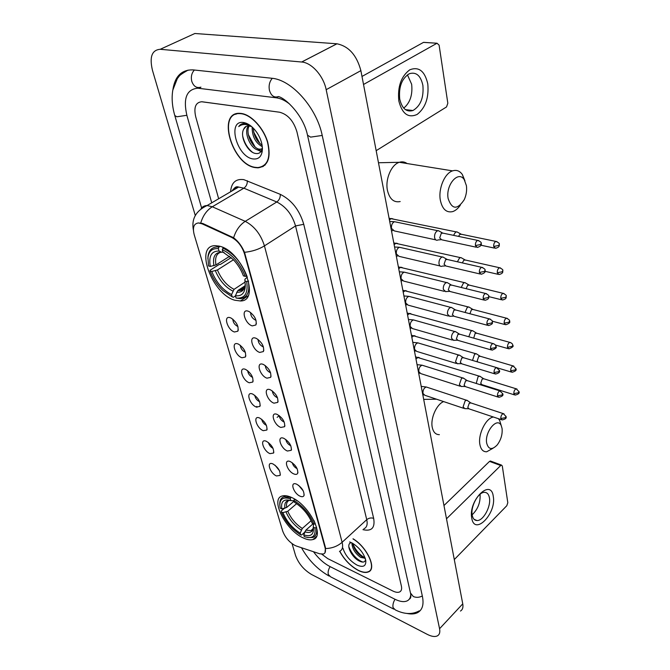 <?xml version="1.0" encoding="UTF-8"?>
<svg xmlns="http://www.w3.org/2000/svg" width="670" height="670" viewBox="0 0 670 670"><rect width="100%" height="100%" fill="white"/><g stroke="black" fill="none" stroke-linecap="round" stroke-linejoin="round"><path stroke-width="1" d="M234.952 300.26L240.429 300.964C261.141 301.333 242.498 250.999 219.45 246.183L215.346 245.664C193.864 245.245 212.264 294.624 234.952 300.26M303.058 537.834C307.053 539.76 310.369 540.322 313.016 539.509C325.411 536.913 309.18 504.744 291.475 497.425C287.874 495.792 284.859 495.298 282.439 495.934C269.7 498.48 285.453 529.978 303.058 537.834M296.743 484.226C301.944 487.559 304.356 491.353 303.979 495.599C303.342 496.839 302.053 497.04 300.118 496.21C293.577 493.497 289.633 481.562 296.132 483.983L296.743 484.226M298.602 485.331L303.259 490.926M290.395 461.613C295.713 464.98 298.15 468.874 297.698 473.271C297.045 474.502 295.763 474.729 293.854 473.933C287.12 471.261 283.201 458.782 289.993 461.454L290.395 461.613M292.296 462.727C292.891 465.24 294.39 467.166 296.776 468.489L297.111 468.623M283.854 438.339C289.306 441.756 291.768 445.751 291.241 450.315L287.422 451.027C280.487 448.381 276.593 435.332 283.678 438.272L283.854 438.339M285.822 439.478C286.35 442.125 287.866 444.143 290.386 445.533L290.772 445.667M277.129 414.395L277.179 414.42C282.74 417.904 285.211 421.991 284.591 426.698L280.797 427.452C273.687 424.864 269.801 411.254 277.129 414.395M279.181 415.559C279.608 418.331 281.157 420.45 283.812 421.907L284.239 422.05M270.194 389.739L270.504 389.856C276.082 393.491 278.494 397.67 277.732 402.385L273.971 403.181C266.811 400.71 262.808 386.699 270.194 389.739M272.347 390.937C272.682 393.843 274.256 396.062 277.053 397.586L277.506 397.729M263.059 364.338L263.628 364.564C269.223 368.358 271.568 372.621 270.663 377.352L266.953 378.182C259.726 375.845 255.597 361.415 263.059 364.338M265.32 365.577C265.555 368.626 267.137 370.946 270.085 372.545L270.571 372.679M255.706 338.157L256.543 338.501C262.154 342.462 264.432 346.817 263.377 351.566L259.717 352.428C252.431 350.234 248.176 335.36 255.706 338.157M258.084 339.456C258.21 342.646 259.818 345.075 262.9 346.742L263.411 346.867M248.118 311.165L249.24 311.634C254.86 315.779 257.062 320.235 255.865 324.992L252.255 325.888C244.91 323.828 240.53 308.502 248.118 311.165M250.639 312.522C250.647 315.863 252.263 318.401 255.505 320.143L256.024 320.26M272.983 463.95C278.184 467.317 280.562 471.127 280.119 475.399L276.492 475.96C270.077 473.355 266.091 461.278 272.514 463.757L272.983 463.95M275.027 465.198L279.457 470.683M266.367 441.287C271.685 444.696 274.089 448.615 273.569 453.037L269.977 453.64C263.377 451.069 259.399 438.456 266.091 441.178L266.367 441.287M268.461 442.543C269.08 445.073 270.554 446.982 272.891 448.272L273.033 448.331M259.558 417.979C265.01 421.438 267.439 425.458 266.836 430.04L263.268 430.684C256.484 428.163 252.515 414.973 259.499 417.963L259.558 417.979M261.719 419.261C262.263 421.924 263.771 423.926 266.233 425.274L266.425 425.35M252.548 394.002L252.716 394.069C258.226 397.645 260.622 401.749 259.901 406.397L256.367 407.075C249.491 404.647 245.446 391.02 252.548 394.002M254.793 395.317C255.262 398.106 256.794 400.208 259.391 401.623L259.608 401.699M245.337 369.321L245.739 369.488C251.267 373.207 253.612 377.403 252.758 382.059L249.265 382.779C242.339 380.468 238.177 366.448 245.337 369.321M247.674 370.669C248.059 373.592 249.617 375.795 252.339 377.277L252.59 377.361M237.909 343.903L238.553 344.171C244.115 348.057 246.392 352.336 245.396 357.018L241.962 357.763C234.977 355.586 230.689 341.147 237.909 343.903M240.363 345.301C240.647 348.366 242.222 350.67 245.086 352.211L245.362 352.294M230.262 317.722L231.158 318.091C236.736 322.153 238.947 326.524 237.808 331.223L234.433 331.993C227.39 329.958 222.976 315.084 230.262 317.722M232.833 319.163C233.018 322.379 234.609 324.791 237.616 326.399L237.9 326.474M296.375 546.033L294.808 545.372C289.03 541.988 284.984 537.189 282.665 530.958L194.225 234.768C192.391 227.49 193.814 223.554 198.479 222.951L202.114 223.839L231.544 237.331C237.674 240.656 242.004 246.2 244.542 253.955L325.118 547.884C325.947 551.184 325.377 553.227 323.401 554.015L319.749 553.805L296.375 546.033M339.698 551.268C344.305 559.81 350.544 566.225 358.425 570.505C362.512 572.49 365.837 572.959 368.383 571.929C377.168 569.056 367.219 547.197 353.073 538.789M255.237 167.601L257.942 167.843C267.975 166.378 271.233 157.819 267.707 142.174C263.586 128.037 251.359 114.746 241.368 113.465L239.986 113.339C216.36 111.563 232.071 164.745 255.237 167.601M263.98 165.565L264.742 165.339M198.479 222.951L202.742 223.462L233.612 237.775C238.235 241.267 241.862 246.116 244.508 252.305L325.453 547.583L325.009 552.792M263.486 166.277L262.673 166.395M202.382 101.815L201.72 101.756C195.615 102.359 193.622 107.376 195.724 116.798L218.663 198.764L195.724 116.798C193.622 107.376 195.615 102.359 201.72 101.756L279.616 112.225L202.382 101.815M321.818 554.216L327.697 558.596L392.838 591.007C395.66 592.381 397.93 592.69 399.63 591.937C401.43 591.007 402.017 589.056 401.389 586.082L296.952 131.923C293.628 120.977 287.849 114.411 279.616 112.225C287.849 114.411 293.628 120.977 296.952 131.923L401.389 586.082C402.017 589.056 401.43 591.007 399.63 591.937C397.93 592.69 395.66 592.381 392.838 591.007L327.697 558.596L321.818 554.216M236.242 113.783L235.639 114.31M352.856 555.505L358.718 560.74L352.856 555.505M339.807 551.217C344.355 559.71 350.552 566.075 358.383 570.337C362.428 572.297 365.711 572.766 368.232 571.745C376.967 568.897 367.009 547.147 352.973 538.881M365.217 558.261L360.703 557.415C355.167 553.504 352.219 548.663 351.876 542.893M364.999 557.658L361.666 556.51C356.842 553.219 353.894 548.856 352.822 543.42M361.457 551.377L358.86 548.311M351.13 542.533L350.058 543.144C346.072 545.924 352.127 557.147 358.584 560.664C362.688 562.859 365.016 562.473 365.577 559.509M342.923 548.177C345.217 555.355 349.933 560.999 357.043 565.111C363.207 567.699 366.122 566.192 365.795 560.572C364.078 553.655 359.631 547.867 352.453 543.211L349.665 541.938M362.847 562.088C356.716 559.676 352.043 554.576 348.819 546.762M364.631 557.641C359.363 554.643 355.435 550.011 352.856 543.747M357.914 560.246L350.385 551.745M365.334 558.613L364.865 558.428M361.298 556.284L354.464 548.546M493.279 496.437C496.679 513.513 474.486 536.327 471.739 518.077C468.121 500.373 491.102 477.819 493.279 496.437M472.199 515.163C472.894 518.681 474.511 520.473 477.048 520.548C483.296 520.917 491.152 506.461 489.443 497.885C488.765 494.226 487.107 492.383 484.452 492.341C478.254 492.056 470.373 506.654 472.199 515.163M480.072 494.276C480.566 502.366 477.928 509.217 472.141 514.803M454.294 559.567L506.796 505.724L507.81 502.726L502.299 466.002L501.503 465.097L500.716 465.516L489.519 461.395L443.976 505.532M446.505 518.798L500.716 465.516M489.519 461.395L490.783 461.161M237.013 113.582L236.384 114.059M241.443 113.749L240.069 113.624C216.686 111.873 232.239 164.502 255.161 167.333L257.841 167.575C267.774 166.118 270.99 157.651 267.506 142.166C263.436 128.179 251.334 115.022 241.443 113.749M251.61 126.563L248.595 125.826C246.267 125.826 244.634 126.965 243.679 129.235L246.233 126.312M262.121 148.673L258.846 150.063L257.841 149.912C250.597 148.69 243.227 132.09 248.419 125.826M262.045 149.008L259.164 149.167C252.263 148.003 245.002 132.635 249.257 125.876M262.305 146.697C255.471 142.894 252.096 136.345 252.154 127.049M262.104 145.222C256.736 141.437 253.804 135.75 253.327 128.171M250.186 125.441L244.483 123.506C241.979 123.473 240.061 124.503 238.729 126.597C241.1 124.628 244.022 124.017 247.49 124.771L251.133 126.169M253.017 158.932C258.896 159.594 262.037 156.252 262.422 148.916C262.339 143.732 260.638 138.489 257.314 133.188C253.159 127.04 248.62 123.489 243.696 122.551C226.728 119.436 236.719 156.948 253.017 158.932M243.679 129.235C239.559 136.395 247.548 151.822 254.985 153.363C259.131 154.267 261.568 152.35 262.288 147.609M264.583 165.08L265.312 164.795M238.729 126.597L241.292 124.184M245.053 123.205L246.359 123.288M252.339 152.182C247.59 148.296 244.383 142.945 242.708 136.136M262.213 151.579L258.804 150.063M254.96 146.764L248.352 134.67M259.96 143.589L253.704 132.124M246.183 123.732L248.712 124.461M262.129 152.073L257.071 149.678M502.073 428.498L501.219 425.584C497.391 416.439 484.46 431.849 486.68 443.13C488.497 449.637 492.006 450.232 497.215 444.93C500.976 439.847 502.592 434.369 502.073 428.498M493.053 448.222L486.696 451.773C483.112 451.907 480.834 449.453 479.871 444.411C477.878 434.26 486.026 417.879 493.413 417.025M498.472 418.716L499.711 420.576L500.867 424.411M313.125 523.731L305.838 530.163L303.736 534.861C310.277 537.005 313.526 534.936 313.468 528.663L313.275 527.131L314.967 527.943L316.634 527.466M312.538 529.786L312.873 529.275M290.319 498.807L290.839 500.607C283.745 498.664 280.73 501.411 281.777 508.857L280.177 508.094L279.809 505.054C279.976 498.798 283.485 496.721 290.319 498.807L290.797 497.425L284.072 496.763C281.166 497.659 279.733 500.046 279.775 503.932L279.775 504.175M294.465 499.016L293.904 500.465C303.075 506.16 309.733 514.041 313.895 524.099L315.327 523.831L313.845 520.305M297.505 501.043L294.381 499.083M307.647 537.533L312.672 537.524C316.039 536.285 317.279 533.01 316.391 527.675M303.736 534.861L304.23 536.595C312.337 539.233 315.922 536.352 314.967 527.943M313.895 524.099L312.203 523.295C308.711 514.861 303.091 508.036 295.353 502.827L294.423 502.274L293.904 500.465M281.777 508.857L286.676 507.475L294.097 501.135M293.996 500.792L290.839 500.607M313.275 527.131L313.56 523.932M304.599 532.349L301.592 535.012L300.696 534.861C291.852 529.208 285.387 521.545 281.291 511.872L281.291 510.95L284.298 508.388M281.291 511.872L282.899 512.634C286.576 521.235 292.346 528.069 300.194 533.136L300.696 534.861M296.634 503.664L287.773 511.26L282.899 512.634M300.194 533.136L302.304 528.454L311.106 520.707M466.412 185.682L464.268 179.719C458.481 169.996 445.491 184.912 448.13 198.538C451.94 209.635 457.3 210.028 464.226 199.719C466.295 195.163 467.024 190.481 466.412 185.682M460.365 205.112C458.071 208.504 455.5 210.673 452.652 211.611C446.371 212.976 442.259 209.141 440.316 200.104C438.197 188.639 444.671 173.245 452.568 170.867C456.479 169.636 459.737 170.858 462.35 174.527L464.938 180.833M248.595 281.031L246.677 281.542C248.344 293.343 244.81 298.845 236.075 298.041L235.421 295.73C241.426 296.433 244.709 293.318 245.279 286.4L244.918 279.231L247.431 277.028M245.044 285.772L237.909 290.495L235.421 295.73M242.917 289.716L242.498 289.993M235.463 295.897L233.344 297.312L232.23 296.86L223.009 290.587C217.222 285.043 212.892 278.511 210.028 270.973L210.12 270.228L219.031 264.575L220.489 264.382L231.225 257.573M218.361 248.637L219.056 251.057C211.46 250.948 208.537 256.074 210.28 266.442L208.537 265.948L207.943 257.69C208.847 251.149 212.323 248.134 218.361 248.637L218.914 247.054L216.938 246.937C211.754 247.289 208.772 250.471 207.985 256.501L207.859 258.612M218.914 247.054L220.045 246.351M223.453 247.682L222.256 249.675C232.373 254.449 240.036 263.352 245.245 276.367L246.895 276.04C241.46 262.372 233.436 253.051 222.817 248.084M236.075 298.041L240.379 298.678C247.381 297.631 250.027 291.81 248.327 281.216M245.245 276.367L243.386 275.847C241.15 269.776 237.741 264.323 233.185 259.474L222.951 252.096L222.256 249.675M244.826 281.006L246.677 281.542M210.28 266.442L215.958 264.935L229.701 256.25M223.152 252.18L221.678 252.222L219.056 251.057M222.951 252.096L224.148 252.632M210.028 270.973L211.762 271.476C216.335 282.497 222.934 290.185 231.569 294.566L232.23 296.86M233.462 259.767L217.423 269.977L211.762 271.476M231.569 294.566L234.056 289.348L245.019 282.12M480.683 376.783L479.301 376.155L478.053 376.8L476.236 383.458M483.899 378.81L482.174 379.027L480.717 383.282L482.057 384.697L514.326 394.831M477.191 354.338L476.177 353.693L474.536 354.313L472.509 360.41M480.432 356.331L478.698 356.515L477.216 360.828L477.685 361.951M473.606 331.298L472.526 330.628L470.918 331.223L468.791 336.75M476.873 333.241L475.131 333.4L473.715 338.141M279.181 415.752L277.137 417.343M469.913 307.63L468.766 306.935L467.208 307.505L465.039 312.454M473.213 309.515L471.471 309.657L469.913 313.744M466.119 283.301L464.896 282.589L463.389 283.134L461.245 287.48M469.452 285.144L467.702 285.261L466.127 288.678M462.225 258.302L460.918 257.565L459.469 258.084L457.401 261.786M465.583 260.086L463.833 260.178L462.325 262.908M458.205 232.582L456.823 231.828L455.441 232.322L453.515 235.346M461.605 234.307L459.855 234.383L458.523 236.393M467.878 400.886L466.479 400.225L465.131 400.92L463.096 406.849L464.946 408.742M471.052 402.988L469.251 403.214L467.777 407.511L469.109 408.884L501.277 419.654M464.193 378.617L462.71 377.939L461.421 378.6L459.352 384.605L461.32 386.59M467.4 380.677L465.583 380.878L464.092 385.225L465.499 386.657L497.978 397.034M460.407 355.753L459.327 355.05L457.602 355.678L455.508 361.758L457.593 363.835M463.64 357.763L461.814 357.931L460.298 362.336L461.798 363.835L494.586 373.785M456.513 332.253L455.357 331.524L453.682 332.136C452.041 333.752 451.337 335.804 451.563 338.291L453.774 340.46M459.779 334.213L457.937 334.364L456.404 338.819L457.995 340.385L491.11 349.882M452.51 308.108L451.279 307.354L449.654 307.932C447.987 309.548 447.267 311.625 447.501 314.171L449.846 316.433M455.801 310.009L453.958 310.135L452.401 314.649L454.093 316.29L487.526 325.302M448.397 283.276L447.083 282.497L445.508 283.058C443.808 284.649 443.088 286.76 443.331 289.373L445.818 291.743M451.714 285.127L449.871 285.219L448.289 289.8L450.089 291.509L483.849 300.018M444.16 257.732L442.761 256.937L441.245 257.464C439.52 259.047 438.783 261.183 439.034 263.871C439.436 265.747 440.316 266.568 441.681 266.342M447.51 259.524L445.659 259.6L444.059 264.24L445.96 266.024L480.063 273.988M439.796 231.452L438.306 230.631L436.865 231.133C435.106 232.699 434.353 234.869 434.621 237.624C435.048 239.617 435.986 240.48 437.426 240.212M443.18 233.177L441.329 233.227L439.704 237.934L441.723 239.801L476.169 247.188M427.787 83.909C429.018 97.669 425.484 107.837 417.167 114.419C408.298 118.381 402.184 113.925 398.843 101.036C397.436 86.815 401.07 76.413 409.739 69.822C418.784 66.322 424.805 71.02 427.787 83.909M399.73 99.059C402 108.557 406.405 112.384 412.963 110.517C420.584 105.952 423.892 97.569 422.887 85.383C420.718 75.576 416.196 71.682 409.328 73.717C401.799 78.507 398.591 86.958 399.73 99.059M407.427 74.822L411.648 84.261C412.753 94.813 410.115 102.77 403.734 108.13M376.172 150.675L446.538 106.932L447.828 103.222L439.101 45.133L437.024 43.24L423.474 42.394L361.993 76.447M363.525 84.479L436.924 43.29M423.474 42.394L424.696 42.419M261.97 166.738L262.808 166.671M289.532 103.976C285.001 100.425 280.562 98.364 276.208 97.795L197.809 88.206C186.629 89.278 182.994 98.364 186.913 115.483L211.728 202.817M313.476 551.72C318.351 558.378 323.811 563.303 329.866 566.493L394.764 599.148C399.931 601.694 404.077 602.263 407.192 600.864C409.437 599.734 410.618 597.598 410.752 594.457M292.061 543.655L295.554 555.497C298.535 563.545 303.853 569.86 311.508 574.458L427.368 634.415C431.639 636.575 434.989 637.044 437.435 635.838C439.537 634.607 440.249 632.237 439.57 628.72L326.173 89.688C323.535 76.003 311.659 62.62 301.684 62.017L160.239 49.295C151.889 49.957 149.301 57 152.484 70.409L195.272 215.48M460.449 611.048C462.602 609.75 463.372 607.355 462.752 603.846L360.879 70.643C356.741 55.191 348.769 46.247 336.96 43.793L194.853 33.5L160.239 49.295M406.891 613.427C411.154 614.331 414.697 614.08 417.519 612.681C422.401 610.027 424.035 604.6 422.41 596.392L322.278 135.708C316.776 107.895 291.693 79.596 271.576 78.231L192.985 69.881C181.721 69.647 175.046 76.137 172.952 89.37M198.01 87.586L197.575 88.189M244.542 253.955L244.969 253.679M231.544 237.331L232.18 236.937M202.114 223.839L202.742 223.462M230.589 191.787C231.351 182.634 235.756 178.58 243.813 179.644L280.286 194.342C291.726 200.062 299.549 210.053 303.745 224.299L373.667 518.371C375.225 527.843 371.649 531.603 362.939 529.66M200.791 222.867C202.96 215.598 206.796 210.229 212.298 206.762L243.872 188.186L238.637 187.072C235.74 187.181 233.57 188.454 232.105 190.891M201.05 208.73C202.449 206.645 204.459 205.581 207.089 205.539L212.298 206.762L245.237 221.334C254.391 226.175 260.789 234.349 264.441 245.882L342.119 542.298C337.571 546.251 332.077 548.336 325.645 548.554M233.813 189.895L233.914 188.622M244.508 252.305C252.054 251.535 258.695 249.399 264.441 245.882L295.537 225.941C292.154 214.576 285.897 206.595 276.777 201.98L243.872 188.186C246.317 186.419 247.456 183.923 247.289 180.716M233.612 237.775C235.899 230.405 239.768 224.927 245.237 221.334L276.777 201.98C279.231 200.154 280.395 197.608 280.286 194.342M363.86 528.806C366.833 527.508 367.788 524.459 366.741 519.66L342.119 542.298C343.266 547.122 342.387 550.137 339.481 551.351M256.995 407.285L256.744 406.405M373.667 518.371C371.222 517.542 368.91 517.969 366.741 519.66L295.537 225.941L303.745 224.299M443.649 401.59C436.58 404.278 430.291 418.423 432.25 427.343C433.331 432.259 435.709 434.696 439.378 434.646M305.838 530.163L310.964 530.565L312.856 529.308M290.428 500.473C285.973 500.306 284.139 502.91 284.943 508.27M304.791 531.787C309.967 533.454 312.815 532.022 313.334 527.491M288.979 500.465C286.861 501.579 286.09 503.915 286.676 507.475M286.048 512.056C289.314 519.585 294.39 525.59 301.257 530.07M287.773 511.26C290.906 518.438 295.755 524.174 302.304 528.454M407.067 163.53C404.73 161.839 402.168 161.428 399.362 162.291C391.372 164.51 385.066 179.267 387.428 190.33C389.563 199.065 393.809 202.809 400.183 201.553M237.909 290.495L239.709 290.554L243.939 288.611M221.678 252.222C215.087 252.222 212.499 256.719 213.914 265.722M236.652 292.204C241.753 292.698 244.625 290.051 245.253 284.256C245.764 285.814 242.682 290.83 242.305 290.102L239.709 290.554L244.609 287.304M220.949 252.18C216.427 253.545 214.76 257.799 215.958 264.935M215.388 270.764C219.433 280.387 225.237 287.154 232.8 291.048M217.423 269.977C221.301 279.156 226.837 285.613 234.056 289.348M516.989 389.036L516.202 388.809L518.948 391.623L518.379 392.788L513.823 393.659L515.121 395.082C518.53 394.287 519.811 393.131 518.948 391.623L518.915 391.431M419.37 357.663L418.189 357.303L415.97 358.978M483.078 378.558L516.202 388.809C514.61 389.555 513.815 391.171 513.823 393.659M513.882 366.138L513.053 365.912L515.892 368.751L515.314 369.907L510.691 370.795L512.073 372.277C515.531 371.297 516.805 370.125 515.892 368.751L515.858 368.567M415.249 335.997L413.993 335.628L411.824 337.27M479.561 356.072L513.053 365.912C511.461 366.674 510.674 368.299 510.691 370.795M510.699 342.613L509.82 342.378C511.788 343.074 512.768 344.028 512.751 345.259L512.165 346.39L507.475 347.295L508.94 348.852C512.634 347.395 513.898 346.197 512.751 345.259L512.726 345.075M411.02 313.761L409.697 313.401L407.569 315.009M475.951 332.982L509.82 342.378C508.22 343.166 507.441 344.799 507.475 347.295M507.416 318.426L506.486 318.2C509.058 319.515 510.063 320.486 509.518 321.106L508.924 322.22L504.167 323.141L505.724 324.766C509.2 323.627 510.465 322.404 509.518 321.106L509.493 320.93M406.682 290.956L405.283 290.596L403.206 292.17M472.241 309.264L506.486 318.2C504.895 318.995 504.125 320.645 504.167 323.141M504.049 293.552L503.061 293.326C505.699 294.607 506.746 295.587 506.202 296.266L505.59 297.363L500.775 298.309L502.425 300.009C507.575 298.778 505.817 296.81 506.202 296.266L506.177 296.098M402.218 267.548L400.744 267.196L398.725 268.737M468.422 284.892L503.061 293.326C501.478 294.147 500.708 295.805 500.775 298.309M500.574 267.966L499.535 267.74C502.249 268.988 503.329 269.977 502.785 270.722L502.157 271.794L497.274 272.757L499.024 274.533C504.183 273.209 502.399 271.216 502.785 270.722L502.768 270.554M397.637 243.52L396.087 243.168L394.128 244.676M464.494 259.834L499.535 267.74C497.952 268.578 497.199 270.253 497.274 272.757M496.998 241.627L495.901 241.418C498.689 242.615 499.812 243.62 499.276 244.424L498.631 245.48L493.673 246.459L495.532 248.319C500.699 246.895 498.882 244.877 499.276 244.424L499.251 244.265M392.93 218.839L391.297 218.504L389.412 219.961M460.457 234.073L495.901 241.418C494.334 242.272 493.589 243.955 493.673 246.459M504.049 413.867L503.262 413.625L505.967 416.43L505.389 417.678L500.8 418.549L502.081 419.931C505.532 419.211 506.83 418.047 505.967 416.43L505.934 416.221M427.477 387.386L426.296 387C423.951 387.922 422.837 390.057 422.954 393.399L424.864 395.283L463.799 408.357M470.223 402.712L503.262 413.625C501.612 414.378 500.792 416.02 500.8 418.549M500.758 391.154L499.912 390.903L502.718 393.742L502.115 394.973L497.467 395.861L498.832 397.31C502.307 396.489 503.606 395.3 502.718 393.742L502.684 393.541M423.373 365.602L422.117 365.209C419.772 366.163 418.666 368.307 418.809 371.657L420.835 373.617L460.097 386.196M466.513 380.401L499.912 390.903C498.262 391.674 497.442 393.324 497.467 395.861M497.366 367.805L496.47 367.562L499.368 370.426L498.765 371.641L494.041 372.545L495.498 374.061C498.966 373.182 500.256 371.976 499.368 370.426L499.343 370.234M419.16 343.249L417.829 342.856C415.484 343.836 414.387 345.996 414.546 349.338L416.698 351.39L456.304 363.442M462.702 357.478L496.47 367.562C494.82 368.349 494.008 370.007 494.041 372.545M493.874 343.802L492.927 343.559C494.921 344.221 495.926 345.192 495.934 346.457L495.306 347.655L490.524 348.576L492.073 350.159C495.808 348.685 497.098 347.454 495.934 346.457L495.901 346.264M414.822 320.31L413.415 319.908C411.078 320.913 409.998 323.082 410.174 326.432L412.46 328.568L452.401 340.067M458.782 333.936L492.927 343.559C491.278 344.363 490.474 346.038 490.524 348.576M490.289 319.113L489.284 318.87C491.897 320.193 492.936 321.173 492.4 321.809L491.755 322.982L486.906 323.92L488.556 325.578C494.661 323.593 491.621 322.312 492.4 321.809L492.366 321.617M410.375 296.743L408.884 296.349C406.556 297.38 405.484 299.565 405.685 302.915L408.105 305.143L448.397 316.047M454.754 309.733L489.284 318.87C487.634 319.691 486.847 321.374 486.906 323.92M486.596 293.711L485.532 293.468C488.212 294.725 489.284 295.721 488.757 296.442L488.103 297.597L483.187 298.552L484.929 300.286C490.13 299.063 488.397 296.952 488.757 296.442L488.731 296.257M405.802 272.531L404.219 272.146C401.908 273.201 400.853 275.404 401.079 278.745L403.642 281.082L444.285 291.349M450.6 284.851L485.532 293.468C483.891 294.314 483.104 296.006 483.187 298.552M482.785 267.565L481.663 267.322C484.418 268.536 485.532 269.541 485.013 270.337L484.343 271.459L479.352 272.439L481.211 274.256C484.485 273.251 485.75 271.945 485.013 270.337L484.988 270.152M401.096 247.657L399.429 247.28C397.126 248.361 396.096 250.58 396.339 253.922L399.06 256.35L440.064 265.965M446.337 259.257L481.663 267.322C480.03 268.184 479.259 269.893 479.352 272.439M478.866 240.631L477.677 240.396C480.516 241.56 481.671 242.582 481.152 243.445L480.474 244.55L475.407 245.547L477.375 247.448C480.65 246.359 481.906 245.027 481.152 243.445L481.127 243.277M396.246 222.08L394.496 221.711C392.218 222.825 391.205 225.053 391.464 228.395L394.354 230.932L435.718 239.843M441.94 232.917L477.677 240.396C476.052 241.284 475.298 243.001 475.407 245.547M188.044 70.115C182.542 73.264 179.56 75.325 179.108 76.313L177.324 78.624L172.818 90.065C171.495 97.828 172.148 106.312 174.778 115.516L176.872 116.781L186.863 115.29M194.375 70.023C191.62 73.063 190.757 76.824 191.771 81.305C193.63 86.463 196.679 88.407 200.916 87.15M272.305 78.315C269.491 81.589 268.544 85.618 269.457 90.4C271.208 95.894 274.223 97.954 278.486 96.564C286.073 98.423 303.602 115.751 307.497 135.173L310.604 137.124L322.22 135.449M422.326 595.982C419.202 597.581 416.196 597.766 413.298 596.518L410.459 592.967L307.58 135.549M419.303 610.831C412.284 614.692 404.286 614.39 395.325 609.909L393.055 607.556C392.595 605.002 393.248 602.246 395.024 599.281M393.834 609.156L330.695 576.87L328.317 574.508C327.772 572.038 328.384 569.416 330.134 566.636M336.918 43.793L301.634 62.017M360.879 70.643L326.173 89.688M462.752 603.846L439.57 628.72M200.941 87.15L198.663 88.281M278.502 96.572L276.208 97.795M247.967 295.914L240.429 300.964M316.508 536.377L313.016 539.509M304.188 494.787L303.979 495.599M297.941 472.375L297.698 473.271M291.509 449.327L291.241 450.315M284.901 425.609L284.591 426.698M278.084 401.196L277.732 402.385M271.065 376.046L270.663 377.352M263.838 350.142L263.377 351.566M256.384 323.434L255.865 324.992M280.353 474.544L280.119 475.399M273.837 452.099L273.569 453.037M267.137 429.018L266.836 430.04M260.245 405.275L259.901 406.397M253.151 380.845L252.758 382.059M245.84 355.686L245.396 357.018M238.311 329.782L237.808 331.223M232.976 190.381C234.508 187.282 236.393 186.176 238.637 187.072L207.089 205.539C195.866 210.857 191.302 219.065 193.404 230.153M477.048 520.548L474.084 519.317M490.306 460.985L501.503 465.097M240.547 113.372L240.069 113.624M260.169 149.318L258.846 150.063M262.397 147.936L262.422 148.916M501.219 425.584L499.711 420.576M313.108 528.663L310.964 530.565C311.893 530.967 312.681 529.928 313.326 527.441M285.345 495.683L284.072 496.763M279.809 505.054L279.775 503.932M423.691 399.395L436.538 399.203M464.268 179.719L462.35 174.527M378.483 162.76L399.362 162.291L452.568 170.867M218.521 245.965L216.938 246.937M207.943 257.69L207.985 256.501M245.279 284.767L245.279 286.4M479.301 376.155L415.559 356.842M481.437 384.58L479.678 384.538M483.388 378.558L479.737 376.155M475.725 353.701L411.43 335.201M479.887 356.063L476.177 353.693M511.227 372.026L497.76 368.006M472.048 330.645L407.192 313.016M476.286 332.965L472.526 330.628M508.044 348.601L495.381 345.025M468.271 306.96L402.838 290.252M472.593 309.247L468.766 306.935M504.778 324.514L492.257 321.19M464.385 282.631L398.374 266.886M468.791 284.859L464.896 282.589M501.42 299.758L488.773 296.617M460.391 257.623L393.793 242.9M464.88 259.801L460.918 257.565M497.961 274.29L484.996 271.3M456.27 231.904L389.086 218.269M460.851 234.023L456.823 231.828M494.41 248.084L480.918 245.22M423.758 394.94L422.812 394.806M421.204 386.381L426.296 387L466.479 400.225M468.472 408.75L465.416 408.625M470.549 402.72L466.931 400.241M419.663 373.282L418.675 373.148M417.058 364.656L422.117 365.209L462.71 377.939M464.829 386.531L461.806 386.448M466.856 380.401L463.179 377.947M415.459 351.055L414.437 350.938M412.795 342.353L417.829 342.856L458.833 355.058M461.086 363.709L458.104 363.676M463.054 357.47L459.327 355.05M411.154 328.241L410.074 328.132M408.424 319.456L413.415 319.908L454.846 331.55M457.242 340.268L454.302 340.285M459.151 333.92L455.357 331.524M406.732 304.825L405.601 304.724M403.926 295.956L408.884 296.349L450.743 307.388M453.288 316.181L450.399 316.248M455.131 309.708L451.279 307.354M402.193 280.772L401.012 280.688M399.312 271.802L404.219 272.146L446.53 282.547M449.235 291.408L446.387 291.525M451.002 284.817L447.083 282.497M397.536 256.057L396.297 255.99M394.571 246.996L399.429 247.28L442.183 256.995M445.064 265.94L442.267 266.107M446.748 259.215L442.761 256.937M392.754 230.656L391.439 230.606M389.697 221.485L394.496 221.711L437.711 230.706M440.785 239.726L438.029 239.952M442.368 232.867L438.306 230.631M412.963 110.517L405.375 109.612M423.574 42.344L437.024 43.24M201.62 207.96L174.862 115.784M329.179 576.108C317.605 569.492 308.384 560.036 301.508 547.742M410.584 593.536C411.204 596.66 410.785 598.511 409.328 599.097M336.96 43.793L301.684 62.017"/></g></svg>

